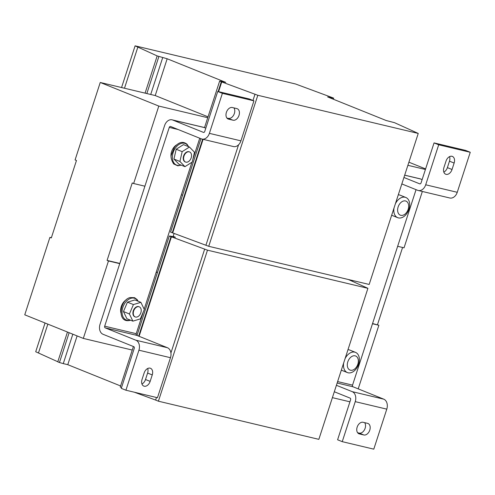 <?xml version="1.0" encoding="UTF-8"?>
<svg xmlns="http://www.w3.org/2000/svg" width="495" height="495" viewBox="0 0 495 495"><rect width="100%" height="100%" fill="white"/><g stroke="black" fill="none" stroke-linecap="round" stroke-linejoin="round"><path stroke-width="0.74" d="M227.787 118.825L228.566 119.14A6.126 4.146 -68.1 0 1 228.164 119.017A6.126 4.146 -68.1 0 1 226.394 112.371A6.126 4.146 -68.1 0 1 232.341 107.526L236.845 108.597A6.126 4.146 -68.1 0 1 237.247 108.727A6.126 4.146 -68.1 0 1 238.912 115.663A6.126 4.146 -68.1 0 1 233.071 120.211L226.852 117.965M364.673 422.656A6.126 4.146 -68.1 0 1 365.131 428.255A6.126 4.146 -68.1 0 1 359.184 433.1L357.613 432.723M369.777 430.13A6.126 4.146 -68.1 0 1 363.831 434.975L359.327 433.898A6.126 4.146 -68.1 0 1 358.925 433.775A6.126 4.146 -68.1 0 1 357.26 426.832A6.126 4.146 -68.1 0 1 363.101 422.285L367.606 423.355A6.126 4.146 -68.1 0 1 368.008 423.485A6.126 4.146 -68.1 0 1 369.777 430.13M140.877 302.34L134.906 299.939L127.45 302.16L133.421 304.567L129.424 313.966L132.877 321.137L140.326 318.91L144.33 309.511L140.877 302.34L133.421 304.567M139.046 306.745A5.445 3.682 111.9 0 0 138.909 306.69A5.445 3.682 111.9 0 0 133.501 310.26A5.445 3.682 111.9 0 0 134.708 316.726A5.445 3.682 111.9 0 0 134.844 316.788A5.445 3.682 111.9 0 0 134.98 316.837M139.417 306.9A5.445 3.682 111.9 0 0 139.281 306.838A5.445 3.682 111.9 0 0 133.873 310.408A5.445 3.682 111.9 0 0 135.079 316.88A5.445 3.682 111.9 0 0 135.215 316.936A5.445 3.682 111.9 0 0 140.623 313.366A5.445 3.682 111.9 0 0 139.417 306.9M184.963 166.66L178.992 164.253L173.949 159.056L179.92 161.463L182.16 151.649L189.443 147.027L194.486 152.225L192.246 162.044L184.963 166.66L179.92 161.463M189.424 151.878A5.445 3.682 111.9 0 0 189.238 151.798A5.445 3.682 111.9 0 0 188.354 151.612A5.445 3.682 111.9 0 0 183.565 156.092A5.445 3.682 111.9 0 0 185.167 161.896A5.445 3.682 111.9 0 0 185.359 161.964M188.725 151.761A5.445 3.682 111.9 0 0 183.936 156.241A5.445 3.682 111.9 0 0 185.538 162.044A5.445 3.682 111.9 0 0 186.423 162.23A5.445 3.682 111.9 0 0 191.212 157.75A5.445 3.682 111.9 0 0 189.61 151.946A5.445 3.682 111.9 0 0 188.725 151.761M352.589 370.124A7.58 5.129 111.9 0 0 358.355 361.381A7.58 5.129 111.9 0 0 353.059 355.93A7.58 5.129 111.9 0 0 347.292 364.679A7.58 5.129 111.9 0 0 352.589 370.124M345.058 358.683A10.89 7.369 -68.1 0 1 351.766 352.273A10.89 7.369 -68.1 0 1 355.503 352.366A10.89 7.369 -68.1 0 1 359.376 360.094A10.89 7.369 -68.1 0 1 351.091 372.661A10.89 7.369 -68.1 0 1 347.36 372.568A10.89 7.369 -68.1 0 1 343.487 364.84A10.89 7.369 -68.1 0 1 343.685 362.897M355.503 352.366L349.829 350.083A10.89 7.369 111.9 0 0 347.966 349.718M395.381 203.792A10.89 7.369 -68.1 0 1 396.384 202.034A10.89 7.369 -68.1 0 1 405.826 197.474A10.89 7.369 -68.1 0 1 407.62 198.693A10.89 7.369 -68.1 0 1 407.131 213.116A10.89 7.369 -68.1 0 1 397.689 217.67A10.89 7.369 -68.1 0 1 395.895 216.457A10.89 7.369 -68.1 0 1 394.014 207.999M407.23 201.954A7.58 5.129 111.9 0 0 399.409 204.28A7.58 5.129 111.9 0 0 399.075 214.316A7.58 5.129 111.9 0 0 406.896 211.99A7.58 5.129 111.9 0 0 407.23 201.954M391.669 215.232A10.89 7.369 111.9 0 0 392.021 215.387L397.689 217.67M332.12 97.985L333.71 98.177L332.034 97.509L295.546 83.995L135.104 45.843L157.175 55.923L167.174 58.763L225.739 82.362L221.228 81.291L219.644 81.093L221.315 81.768L257.808 95.281L418.244 133.433L394.503 122.673L386.174 120.514L327.616 96.915L332.12 97.985L331.904 98.647M162.669 57.692L150.715 94.477L155.226 95.554L208.03 116.832M167.174 58.763L155.226 95.554M257.808 95.281L208.735 246.306L369.171 284.458L418.244 133.433M333.71 98.177L333.364 99.235M135.104 45.843L121.56 87.547M137.895 46.963L124.486 88.24M157.175 55.923L145.084 93.14M158.852 56.597L146.842 93.555M219.644 81.093L204.515 127.642M200.927 138.705L170.571 232.118L208.735 246.306M221.315 81.768L218.134 91.563M202.647 139.225L172.248 232.792M221.766 81.879L218.586 91.668M203.099 139.33L172.693 232.898M255.018 94.161L252.97 100.454M238.559 144.806L205.945 245.18M203.6 132.443L172.712 120.038A8.168 5.983 -76.6 0 0 172.087 119.833A8.168 5.983 -76.6 0 0 164.618 125.532L144.905 186.2L133.638 183.521L158.802 106.072L100.244 82.473L150.715 94.477M51.375 237.718L49.915 237.371L51.307 237.934L76.471 160.485L75.079 159.922L100.244 82.473M133.638 183.521L132.245 182.958L107.081 260.407L119.809 263.433M407.886 165.305L425.422 169.476M158.802 106.072L207.745 117.711M422.346 191.466L404.038 247.822L397.652 246.3M182.581 195.16L181.331 194.863M120.588 385.958L67.778 364.679L77.121 335.919M67.778 364.679L63.273 363.608L72.827 334.187M57.81 361.752L35.708 351.753L45.051 323M348.387 279.514L367.915 288.325L207.479 250.173L170.985 236.666L169.315 235.991L170.905 236.183L175.409 237.254L173.157 236.344M207.479 250.173L158.406 401.197L318.848 439.35L367.915 288.325M158.406 401.197L155.622 400.071L156.463 397.479M170.924 352.978L204.689 249.053M139.095 336.303L171.437 236.771M155.622 400.071L134.38 392.226M138.668 336.13L170.985 236.666M121.541 387.529L120.242 387.01L133.403 346.519M136.997 335.455L169.315 235.991M63.273 363.608L59.45 362.513L69.139 332.702M59.45 362.513L57.779 361.839L67.462 332.027M38.499 352.879L47.842 324.12M332.399 397.646L349.928 401.816M49.915 237.371L24.75 314.814L83.308 338.413L132.252 350.052M372.556 323.532L378.873 325.264L372.488 323.749M107.081 260.407L108.473 260.964L83.308 338.413M143.265 312.011L136.224 333.686L104.68 326.186A1.361 0.996 -76.6 0 0 105.188 327.851L135.865 340.214A8.168 5.983 -76.6 0 1 138.922 350.2L125.922 390.215L121.275 388.346L134.275 348.332A1.361 0.996 -76.6 0 0 133.768 346.667L103.09 334.304A8.168 5.983 -76.6 0 1 100.027 324.312L119.741 263.643L108.473 260.964M157.416 272.603L156.166 272.306M358.207 388.872L378.873 325.264M156.234 272.095L157.484 272.392M119.741 263.643L144.905 186.2M105.188 327.851L136.731 335.35L167.409 347.713A8.168 5.983 103.4 0 1 170.472 357.706L157.466 397.72L125.922 390.215M104.68 326.186L169.265 127.407A1.361 0.996 -76.6 0 1 170.509 126.454A1.361 0.996 -76.6 0 1 170.614 126.491L201.292 138.847A8.168 5.983 -76.6 0 0 201.917 139.052A8.168 5.983 -76.6 0 0 209.385 133.353L222.385 93.338L217.738 91.464L204.732 131.478A1.361 0.996 -76.6 0 1 203.488 132.431A1.361 0.996 -76.6 0 1 203.383 132.394M205.815 128.162L204.256 127.537A8.168 5.983 103.4 0 0 203.631 127.339L172.087 119.833M126.213 299.822A9.529 6.447 111.9 0 0 120.928 312.933M176.542 144.93A9.529 6.447 111.9 0 0 171.258 158.041M199.733 138.223L192.846 159.433M191.93 162.242L144.181 309.202M136.731 335.35A1.361 0.996 103.4 0 1 136.224 333.686M217.738 91.464L249.282 98.969L253.929 100.838L240.929 140.852A8.168 5.983 103.4 0 1 233.461 146.551L201.917 139.052M228.566 119.14L233.071 120.211M253.929 100.838L222.385 93.338M233.912 107.898A6.126 4.146 -68.1 0 1 233.77 114.902A6.126 4.146 -68.1 0 1 228.424 118.342M145.505 379.504L150.152 381.379L152.25 374.925L147.603 373.051L145.505 379.504A6.126 4.146 -68.1 0 1 141.954 384.002M150.152 381.379A6.126 4.146 -68.1 0 1 143.81 386.094A6.126 4.146 -68.1 0 1 142.04 379.448L144.138 372.995A6.126 4.146 -68.1 0 1 150.486 368.28A6.126 4.146 -68.1 0 1 152.25 374.925M147.696 368.497A6.126 4.146 -68.1 0 1 147.603 373.051M405.826 197.474L400.158 195.191A10.89 7.369 111.9 0 0 398.296 194.82M341.34 370.124A10.89 7.369 111.9 0 0 341.692 370.279L347.36 372.568M401.835 183.936L417.607 190.29A8.168 5.983 -76.6 0 0 418.238 190.488L449.782 197.994A8.168 5.983 103.4 0 0 457.25 192.295L470.25 152.281L465.603 150.406L434.053 142.907L421.053 182.921A1.361 0.996 -76.6 0 1 419.81 183.868A1.361 0.996 -76.6 0 1 419.704 183.837L403.932 177.482M470.25 152.281L438.706 144.775L434.053 142.907M449.571 156.618A6.126 4.146 -68.1 0 1 449.479 161.172L447.387 167.626A6.126 4.146 -68.1 0 1 443.829 172.124M454.132 163.047A6.126 4.146 -68.1 0 0 452.362 156.401A6.126 4.146 -68.1 0 0 446.02 161.116L443.922 167.57A6.126 4.146 -68.1 0 0 445.686 174.215A6.126 4.146 -68.1 0 0 452.034 169.5L454.132 163.047L449.479 161.172M438.706 144.775L425.7 184.79A8.168 5.983 -76.6 0 1 418.238 190.488M336.408 385.296L352.18 391.65A8.168 5.983 -76.6 0 1 355.243 401.643L342.243 441.658L373.787 449.157L386.787 409.142A8.168 5.983 103.4 0 0 383.73 399.156L353.053 386.793A1.361 0.996 103.4 0 1 352.545 385.129L337.615 381.577M342.243 441.658L337.596 439.783L350.596 399.768A1.361 0.996 -76.6 0 0 350.083 398.104L334.311 391.749M404.687 175.15L419.952 178.775A8.168 5.983 103.4 0 1 420.577 178.98L422.13 179.605M416.054 189.665L352.545 385.129M352.292 281.308L352.551 280.504M182.16 151.649L176.189 149.243L183.472 144.627L189.443 147.027M176.189 149.243L173.949 159.056M127.45 302.16L123.453 311.559L126.906 318.731L132.877 321.137M123.453 311.559L129.424 313.966M377.481 324.708L402.577 247.475M425.601 168.925L408.901 162.193M173.046 236.69L174.11 233.417M359.184 433.1L363.831 434.975M137.864 301.127A11.626 7.864 111.9 0 0 130.915 298.306A11.626 7.864 111.9 0 0 122.067 311.726A11.626 7.864 111.9 0 0 130.197 320.079A11.626 7.864 111.9 0 0 130.228 320.067M188.385 146.6A11.626 7.864 111.9 0 0 187.141 144.812A11.626 7.864 111.9 0 0 175.143 148.382A11.626 7.864 111.9 0 0 174.624 163.783A11.626 7.864 111.9 0 0 180.953 165.045M135.865 340.214L167.409 347.713M172.712 120.038L204.256 127.537M169.265 127.407L178.101 129.504M240.929 140.852L209.385 133.353M138.922 350.2L170.472 357.706M457.25 192.295L425.7 184.79M355.243 401.643L386.787 409.142M352.18 391.65L383.73 399.156M404.675 175.193L420.577 178.98M337.151 383.012L353.053 386.793M358.547 433.589L359.327 433.898M447.387 167.626L452.034 169.5M130.525 320.185L129.907 320.395C116.764 323.526 119.437 300.013 130.123 297.551L134.591 297.687L137.14 299.605L138.155 301.245M138.909 306.69L139.281 306.838M181.207 165.144L177.785 165.813L173.634 163.919C171.326 160.027 170.565 157.051 171.357 154.991L174.494 147.201C178.782 142.016 182.971 141.032 187.048 144.243L188.638 146.706M185.167 161.896L185.538 162.044M189.238 151.798L189.61 151.946M134.844 316.788L135.215 316.936"/></g></svg>
